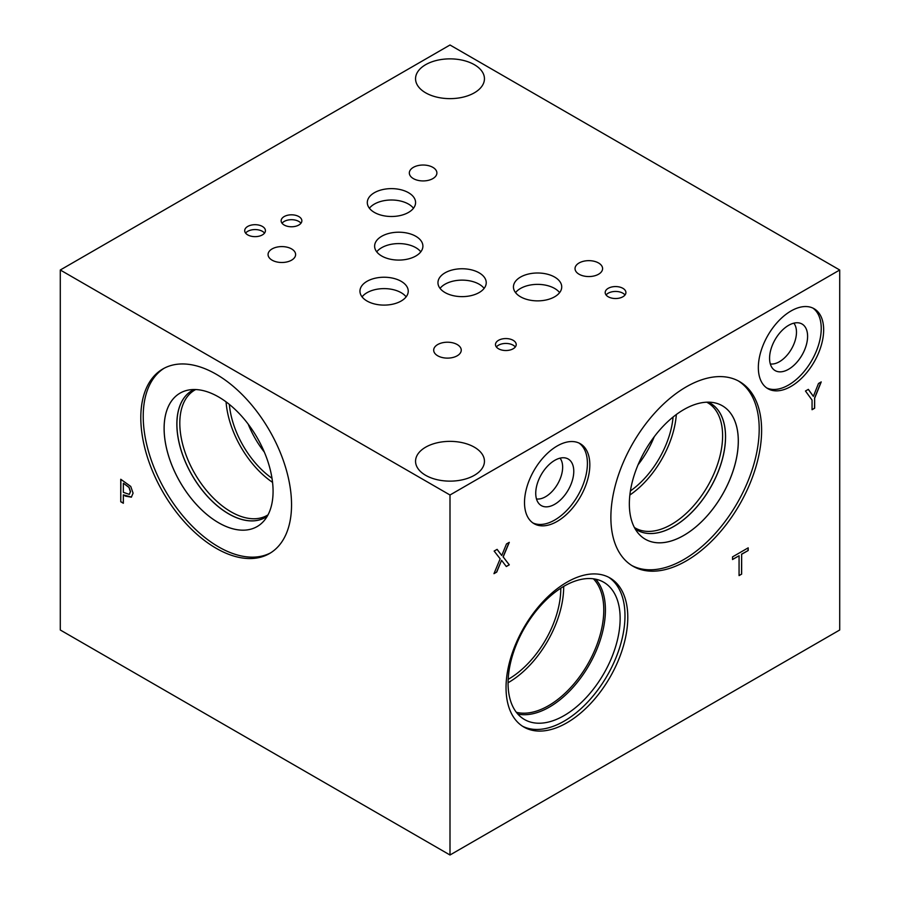 <?xml version="1.0" encoding="UTF-8"?>
<svg xmlns="http://www.w3.org/2000/svg" width="900" height="900" viewBox="0 0 900 900"><rect width="100%" height="100%" fill="white"/><g stroke="black" fill="none" stroke-linecap="round" stroke-linejoin="round"><path stroke-width="1.35" d="M60.289 270L60.289 630L450 855L839.711 630L839.711 270L450 45L60.289 270L450 495L839.711 270M741.656 574.11L739.069 575.606L739.069 555.773L732.521 559.541L732.521 556.886L748.192 547.841L748.192 550.507L741.656 554.276L741.656 574.11L739.069 575.471M741.656 554.276L741.533 574.043M748.192 550.507L741.533 554.209M748.069 547.909L748.069 550.429M739.069 555.773L732.521 559.406M509.287 564.829L506.317 566.55L501.581 560.306L496.744 572.074L493.954 573.683L500.164 558.832L494.145 551.07L497.115 549.36L501.75 555.491L506.486 543.949L509.287 542.329L503.19 556.931L509.287 564.829L506.239 566.449M503.19 556.931L509.164 564.761M509.085 542.452L503.066 556.864M501.75 555.491L497.059 549.394M496.744 572.074L494.032 573.502M501.581 560.306L496.62 571.995M818.482 383.501L821.227 381.915L814.646 398.261L814.646 408.218L812.059 409.714L812.059 400.072L805.466 391.016L808.346 389.363L813.364 396.36L818.482 383.501M813.364 396.36L808.29 389.385M814.646 408.218L812.059 409.579M814.646 398.261L814.523 408.15M821.036 382.039L814.523 398.194M123.345 483.345L123.345 492.322L129.274 494.392L130.376 491.692L128.97 487.451L123.469 483.277L129.094 487.384L130.5 491.625L129.386 494.314M130.748 486.439L133.076 493.155L131.366 497.171L125.539 496.136L123.345 494.876L123.345 503.257L120.758 501.761L120.758 479.261L130.748 486.439M120.758 501.761L120.881 479.34M123.345 503.123L120.881 501.694M123.345 494.876L131.49 497.104M450 855L450 495M291.544 504.765A106.594 61.538 60 0 1 269.471 553.556A106.594 61.538 60 0 1 187.324 525.004A106.594 61.538 60 0 1 140.805 417.735A106.594 61.538 60 0 1 162.877 368.944A106.594 61.538 60 0 1 245.014 397.496A106.594 61.538 60 0 1 291.544 504.765M638.077 464.749A67.849 39.172 120 0 0 654.244 436.748M630.416 490.928A67.849 39.172 120 0 0 673.076 417.026M608.535 577.17A86.085 49.703 -60 0 1 624.982 615.735A86.085 49.703 -60 0 1 588.319 701.393A86.085 49.703 -60 0 1 522.495 726.199M627.784 617.355A86.085 49.703 -60 0 1 590.209 703.991A86.085 49.703 -60 0 1 523.868 727.054A86.085 49.703 -60 0 1 506.036 687.645A86.085 49.703 -60 0 1 543.623 601.009A86.085 49.703 -60 0 1 609.952 577.946A86.085 49.703 -60 0 1 627.784 617.355M508.072 683.235A79.256 45.754 -60 0 1 542.666 603.472A79.256 45.754 -60 0 1 603.731 582.244A79.256 45.754 -60 0 1 620.145 618.525A79.256 45.754 -60 0 1 585.551 698.288A79.256 45.754 -60 0 1 524.486 719.516A79.256 45.754 -60 0 1 508.072 683.235M595.676 579.184A79.256 45.754 -60 0 1 605.419 610.02A79.256 45.754 -60 0 1 575.561 684.472A79.256 45.754 -60 0 1 517.804 714.071M593.404 578.801A78.097 45.09 -60 0 1 603.776 610.02A78.097 45.09 -60 0 1 573.761 684.09A78.097 45.09 -60 0 1 516.33 712.294M563.681 586.418A78.097 45.09 -60 0 1 563.681 586.867A78.097 45.09 -60 0 1 508.072 682.74M560.79 588.195A74.014 42.739 -60 0 1 560.79 588.533A74.014 42.739 -60 0 1 508.162 679.354M629.865 495.011A72.36 41.782 120 0 0 676.339 414.506M706.748 402.199A72.36 41.782 -60 0 1 707.625 402.683A72.36 41.782 -60 0 1 722.61 435.803A72.36 41.782 -60 0 1 691.02 508.635A72.36 41.782 -60 0 1 635.265 528.019A72.36 41.782 -60 0 1 634.399 527.501M637.144 530.123A73.249 42.289 -60 0 1 635.13 528.829A73.226 42.277 120 0 0 692.19 511.864A73.226 42.277 120 0 0 725.501 436.77A73.226 42.277 120 0 0 708.232 402.165A73.249 42.289 -60 0 1 710.393 403.256A73.249 42.289 -60 0 1 725.558 436.793A73.249 42.289 -60 0 1 693.585 510.502A73.249 42.289 -60 0 1 637.144 530.123A73.249 42.289 120 0 0 693.562 510.469A73.249 42.289 120 0 0 725.524 436.77A73.249 42.289 120 0 0 710.37 403.245M738.281 441.034A77.051 44.483 120 0 0 722.34 405.765A77.051 44.483 120 0 0 645.3 450.259A77.051 44.483 120 0 0 645.3 539.224A77.051 44.483 120 0 0 704.666 518.558A77.051 44.483 120 0 0 738.281 441.034M631.755 565.481A106.594 61.538 120 0 0 713.464 535.41A106.594 61.538 120 0 0 759.195 428.985A106.594 61.538 120 0 0 738.315 380.914M645.3 539.224A77.051 44.483 120 0 0 704.678 518.58A77.051 44.483 120 0 0 738.315 441.045A77.051 44.483 120 0 0 722.351 405.776M761.614 430.38A106.594 61.538 -60 0 1 715.084 537.649A106.594 61.538 -60 0 1 632.947 566.201A106.594 61.538 -60 0 1 610.875 517.41A106.594 61.538 -60 0 1 657.405 410.141A106.594 61.538 -60 0 1 739.541 381.589A106.594 61.538 -60 0 1 761.614 430.38M793.845 323.168A24.143 13.939 -60 0 1 796.477 332.156A24.143 13.939 -60 0 1 787.658 354.51A24.143 13.939 -60 0 1 770.31 363.938M560.025 458.168A24.143 13.939 -60 0 1 562.646 467.156A24.143 13.939 -60 0 1 553.826 489.51A24.143 13.939 -60 0 1 536.479 498.938M775.136 370.598A26.899 15.525 120 0 0 795.859 363.397A26.899 15.525 120 0 0 807.604 336.33A26.899 15.525 120 0 0 802.024 324.011A26.899 15.525 120 0 0 775.136 339.548A26.899 15.525 120 0 0 775.136 370.598A26.899 15.525 120 0 0 795.859 363.386A26.899 15.525 120 0 0 807.592 336.33A26.899 15.525 120 0 0 802.035 324.011M541.305 505.598A26.899 15.525 120 0 0 562.028 498.397A26.899 15.525 120 0 0 573.773 471.33A26.899 15.525 120 0 0 568.204 459.011A26.899 15.525 120 0 0 541.305 474.548A26.899 15.525 120 0 0 541.305 505.598A26.899 15.525 120 0 0 562.028 498.386A26.899 15.525 120 0 0 573.773 471.33A26.899 15.525 120 0 0 568.204 459.011M766.732 387.945A46.181 26.662 120 0 0 801.866 374.085A46.181 26.662 120 0 0 821.239 328.455A46.181 26.662 120 0 0 812.846 308.059M823.658 329.85A46.181 26.662 -60 0 1 803.498 376.324A46.181 26.662 -60 0 1 767.903 388.699A46.181 26.662 -60 0 1 758.34 367.56A46.181 26.662 -60 0 1 778.5 321.075A46.181 26.662 -60 0 1 814.095 308.711A46.181 26.662 -60 0 1 823.658 329.85M532.901 522.945A46.181 26.662 120 0 0 568.035 509.085A46.181 26.662 120 0 0 587.408 463.455A46.181 26.662 120 0 0 579.026 443.059M589.826 464.85A46.181 26.662 -60 0 1 569.666 511.324A46.181 26.662 -60 0 1 534.082 523.699A46.181 26.662 -60 0 1 524.509 502.56A46.181 26.662 -60 0 1 544.669 456.075A46.181 26.662 -60 0 1 580.264 443.7A46.181 26.662 -60 0 1 589.826 464.85M248.175 424.103A67.849 39.172 -120 0 0 264.341 452.104M226.069 401.861A72.36 41.782 -120 0 0 272.554 482.366M229.343 404.381A67.849 39.172 -120 0 0 272.002 478.282M268.02 514.856A72.36 41.782 60 0 1 267.154 515.374A72.36 41.782 60 0 1 211.388 495.99A72.36 41.782 60 0 1 179.809 423.157A72.36 41.782 60 0 1 194.794 390.037A72.36 41.782 60 0 1 195.671 389.554M267.289 516.184A73.249 42.289 60 0 1 265.275 517.477A73.249 42.289 60 0 1 208.822 497.858A73.249 42.289 60 0 1 176.85 424.147A73.249 42.289 60 0 1 192.026 390.611A73.249 42.289 60 0 1 194.153 389.52A73.226 42.277 -120 0 0 176.917 424.125A73.226 42.277 -120 0 0 210.229 499.219A73.226 42.277 -120 0 0 267.3 516.15M192.037 390.6A73.249 42.289 -120 0 0 176.884 424.125A73.249 42.289 -120 0 0 208.845 497.824A73.249 42.289 -120 0 0 265.286 517.466M164.126 428.389A77.051 44.483 -120 0 0 197.752 505.912A77.051 44.483 -120 0 0 257.119 526.579A77.051 44.483 -120 0 0 257.119 437.614A77.051 44.483 -120 0 0 180.067 393.131A77.051 44.483 -120 0 0 164.126 428.389M164.104 368.269A106.594 61.538 -120 0 0 143.224 416.34A106.594 61.538 -120 0 0 188.955 522.765A106.594 61.538 -120 0 0 270.664 552.836M180.067 393.131A77.051 44.483 -120 0 0 164.104 428.4A77.051 44.483 -120 0 0 197.741 505.935A77.051 44.483 -120 0 0 257.108 526.579M515.306 346.984A10.361 5.985 0 0 0 513.169 345.195A10.361 5.985 0 0 0 496.384 346.984M513.169 340.312A10.361 5.985 180 0 1 516.206 344.543A10.361 5.985 180 0 1 509.816 350.066A10.361 5.985 180 0 1 498.521 348.772A10.361 5.985 180 0 1 495.484 344.543A10.361 5.985 180 0 1 501.885 339.019A10.361 5.985 180 0 1 513.169 340.312M264.521 233.111A10.361 5.985 0 0 0 262.395 231.322A10.361 5.985 0 0 0 245.61 233.111M262.395 226.44A10.361 5.985 180 0 1 265.433 230.67A10.361 5.985 180 0 1 259.031 236.194A10.361 5.985 180 0 1 247.736 234.9A10.361 5.985 180 0 1 244.699 230.67A10.361 5.985 180 0 1 251.1 225.146A10.361 5.985 180 0 1 262.395 226.44M625.005 294.986A10.361 5.985 0 0 0 622.879 293.197A10.361 5.985 0 0 0 606.094 294.986M622.879 288.315A10.361 5.985 180 0 1 625.916 292.545A10.361 5.985 180 0 1 619.515 298.069A10.361 5.985 180 0 1 608.22 296.775A10.361 5.985 180 0 1 605.194 292.545A10.361 5.985 180 0 1 611.584 287.021A10.361 5.985 180 0 1 622.879 288.315M300.96 223.234A10.361 5.985 0 0 0 298.834 221.445A10.361 5.985 0 0 0 282.049 223.234M298.834 216.562A10.361 5.985 180 0 1 301.86 220.792A10.361 5.985 180 0 1 295.47 226.316A10.361 5.985 180 0 1 284.175 225.023A10.361 5.985 180 0 1 281.137 220.792A10.361 5.985 180 0 1 287.539 215.269A10.361 5.985 180 0 1 298.834 216.562M420.795 251.843A24.143 13.939 0 0 0 415.834 247.669A24.143 13.939 0 0 0 376.729 251.843M415.834 236.295A24.143 13.939 180 0 1 422.899 246.15A24.143 13.939 180 0 1 408.004 259.02A24.143 13.939 180 0 1 381.69 256.005A24.143 13.939 180 0 1 374.625 246.15A24.143 13.939 180 0 1 389.52 233.269A24.143 13.939 180 0 1 415.834 236.295M559.62 292.624A24.143 13.939 0 0 0 554.659 288.461A24.143 13.939 0 0 0 515.543 292.624M554.659 277.076A24.143 13.939 180 0 1 561.724 286.931A24.143 13.939 180 0 1 546.817 299.812A24.143 13.939 180 0 1 520.515 296.786A24.143 13.939 180 0 1 513.439 286.931A24.143 13.939 180 0 1 528.345 274.061A24.143 13.939 180 0 1 554.659 277.076M406.136 296.865A24.143 13.939 0 0 0 401.164 292.691A24.143 13.939 0 0 0 362.059 296.865M401.164 281.317A24.143 13.939 180 0 1 408.24 291.173A24.143 13.939 180 0 1 393.334 304.043A24.143 13.939 180 0 1 367.031 301.027A24.143 13.939 180 0 1 359.955 291.173A24.143 13.939 180 0 1 374.861 278.291A24.143 13.939 180 0 1 401.164 281.317M484.132 288.382A24.143 13.939 0 0 0 479.171 284.22A24.143 13.939 0 0 0 440.055 288.382M479.171 272.846A24.143 13.939 180 0 1 486.236 282.701A24.143 13.939 180 0 1 471.33 295.571A24.143 13.939 180 0 1 445.027 292.556A24.143 13.939 180 0 1 437.963 282.701A24.143 13.939 180 0 1 452.858 269.82A24.143 13.939 180 0 1 479.171 272.846M413.483 208.249A24.143 13.939 0 0 0 408.51 204.086A24.143 13.939 0 0 0 369.405 208.249M408.51 192.701A24.143 13.939 180 0 1 415.586 202.556A24.143 13.939 180 0 1 400.68 215.438A24.143 13.939 180 0 1 374.377 212.411A24.143 13.939 180 0 1 367.301 202.556A24.143 13.939 180 0 1 382.207 189.686A24.143 13.939 180 0 1 408.51 192.701M291.577 248.917A13.781 7.954 180 0 1 295.616 254.542A13.781 7.954 180 0 1 287.111 261.889A13.781 7.954 180 0 1 272.093 260.168A13.781 7.954 180 0 1 268.065 254.542A13.781 7.954 180 0 1 276.57 247.196A13.781 7.954 180 0 1 291.577 248.917M598.556 262.98A13.781 7.954 180 0 1 602.595 268.605A13.781 7.954 180 0 1 594.09 275.951A13.781 7.954 180 0 1 579.071 274.23A13.781 7.954 180 0 1 575.033 268.605A13.781 7.954 180 0 1 583.538 261.259A13.781 7.954 180 0 1 598.556 262.98M457.211 344.543A13.781 7.954 180 0 1 461.25 350.168A13.781 7.954 180 0 1 452.745 357.514A13.781 7.954 180 0 1 437.726 355.793A13.781 7.954 180 0 1 433.688 350.168A13.781 7.954 180 0 1 442.192 342.821A13.781 7.954 180 0 1 457.211 344.543M432.855 167.355A13.781 7.954 180 0 1 436.894 172.98A13.781 7.954 180 0 1 428.377 180.326A13.781 7.954 180 0 1 413.37 178.605A13.781 7.954 180 0 1 409.331 172.98A13.781 7.954 180 0 1 417.836 165.634A13.781 7.954 180 0 1 432.855 167.355M474.356 64.688A34.447 19.89 180 0 1 484.447 78.75A34.447 19.89 180 0 1 463.185 97.121A34.447 19.89 180 0 1 425.644 92.812A34.447 19.89 180 0 1 415.553 78.75A34.447 19.89 180 0 1 436.815 60.379A34.447 19.89 180 0 1 474.356 64.688M474.356 447.188A34.447 19.89 180 0 1 484.447 461.25A34.447 19.89 180 0 1 463.185 479.621A34.447 19.89 180 0 1 425.644 475.312A34.447 19.89 180 0 1 415.553 461.25A34.447 19.89 180 0 1 436.815 442.879A34.447 19.89 180 0 1 474.356 447.188"/></g></svg>
